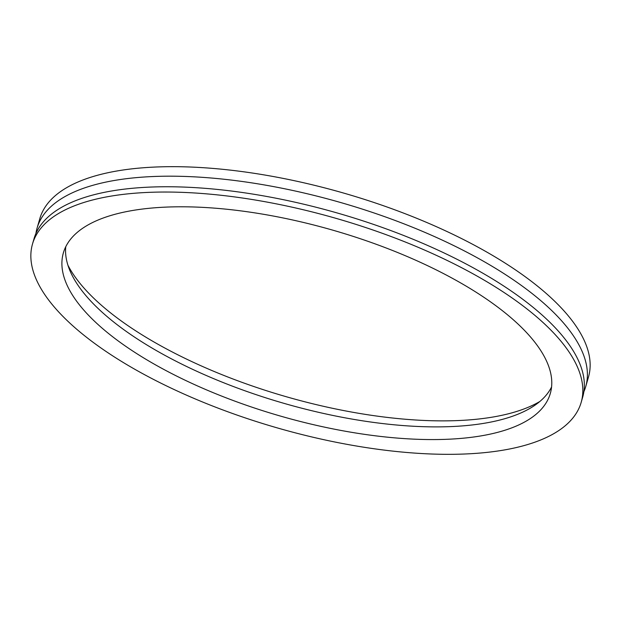 <?xml version="1.0" encoding="UTF-8"?>
<svg xmlns="http://www.w3.org/2000/svg" width="621" height="621" viewBox="0 0 621 621"><rect width="100%" height="100%" fill="white"/><g stroke="black" fill="none" stroke-linecap="round" stroke-linejoin="round"><path stroke-width="0.93" d="M581.178 402.369L582.7 397.083A285.536 108.807 -163.9 0 0 439.955 251.024A285.536 108.807 -163.9 0 0 133.468 188.179A285.536 108.807 -163.9 0 0 34.023 238.712L32.502 243.999A285.536 108.807 -163.9 0 0 175.246 390.058A285.536 108.807 -163.9 0 0 481.733 452.903A285.536 108.807 -163.9 0 0 581.178 402.369A285.536 108.807 -163.9 0 0 438.434 256.31A285.536 108.807 -163.9 0 0 131.947 193.465A285.536 108.807 -163.9 0 0 32.502 243.999M583.88 391.696A285.536 108.807 -163.9 0 0 585.75 386.51A285.536 108.807 -163.9 0 0 443.006 240.459A285.536 108.807 -163.9 0 0 136.519 177.614A285.536 108.807 -163.9 0 0 37.074 228.148A285.536 108.807 -163.9 0 0 35.902 233.535M585.75 386.51L588.498 377.001A285.536 108.807 -163.9 0 0 445.754 230.942A285.536 108.807 -163.9 0 0 139.267 168.097A285.536 108.807 -163.9 0 0 39.822 218.631L37.074 228.148M67.93 265.237A261.03 99.469 -163.9 0 0 473.132 419.571A261.03 99.469 -163.9 0 0 539.882 401.461M151.617 208.058A253.415 96.566 -163.9 0 0 63.365 252.91A253.415 96.566 -163.9 0 0 190.049 382.536A253.415 96.566 -163.9 0 0 462.063 438.31A253.415 96.566 -163.9 0 0 550.315 393.458A253.415 96.566 -163.9 0 0 423.631 263.832A253.415 96.566 -163.9 0 0 151.617 208.058M65.764 246.731A253.415 96.566 -163.9 0 0 201.142 373.237A253.415 96.566 -163.9 0 0 465.719 425.626A253.415 96.566 -163.9 0 0 551.572 386.953"/></g></svg>
